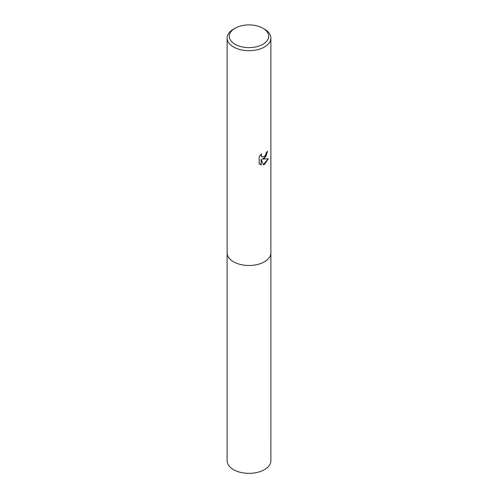 <?xml version="1.0" encoding="UTF-8"?>
<svg xmlns="http://www.w3.org/2000/svg" width="498" height="498" viewBox="0 0 498 498"><rect width="100%" height="100%" fill="white"/><g stroke="black" fill="none" stroke-linecap="round" stroke-linejoin="round"><path stroke-width="0.75" d="M270.875 252.66A21.881 12.631 180 0 1 270.881 252.86A21.875 12.631 180 0 1 264.469 261.786A21.875 12.631 180 0 1 240.627 264.525A21.875 12.631 180 0 1 227.125 252.853A21.881 12.631 180 0 1 227.125 252.66M270.875 252.716A21.881 12.631 180 0 1 264.469 261.786A21.881 12.631 180 0 1 240.515 264.5A21.881 12.631 180 0 1 227.125 252.716M264.469 158.333L262.371 159.117L268.366 158.738L264.469 164.408L263.442 164.844L261.17 159.179L261.17 164.894L259.172 163.718L259.172 156.671L261.475 153.82L261.164 155.22L262.01 156.895L264.469 156.44L266.05 153.913L266.281 152.45A21.875 12.631 0 0 0 267.613 151.342L264.469 158.333M262.925 28.23L264.469 29.121A21.875 12.631 180 0 1 270.875 38.053A21.875 12.631 180 0 1 264.469 46.986A21.875 12.631 180 0 1 240.627 49.725A21.875 12.631 180 0 1 227.125 38.053A21.875 12.631 180 0 1 233.531 29.121L235.075 28.23A19.69 11.367 180 0 1 262.925 28.23A19.69 11.367 180 0 1 262.925 44.303A19.69 11.367 180 0 1 235.075 44.303A19.69 11.367 180 0 1 235.075 28.23L233.531 29.121M267.407 151.529L265.888 156.459L262.371 159.117M261.917 156.833L261.195 156.111L261.108 154.193M260.018 164.402L260.977 164.776L261.17 159.179M263.38 164.689L268.111 158.8M227.119 252.86A21.881 12.631 180 0 0 233.531 261.792A21.881 12.631 180 0 0 257.373 264.525A21.881 12.631 180 0 0 270.881 252.86L270.875 460.712A21.875 12.631 180 0 1 257.373 472.384A21.875 12.631 180 0 1 233.531 469.645A21.875 12.631 180 0 1 227.125 460.712L227.125 38.053M270.875 252.853L270.875 38.053"/></g></svg>
